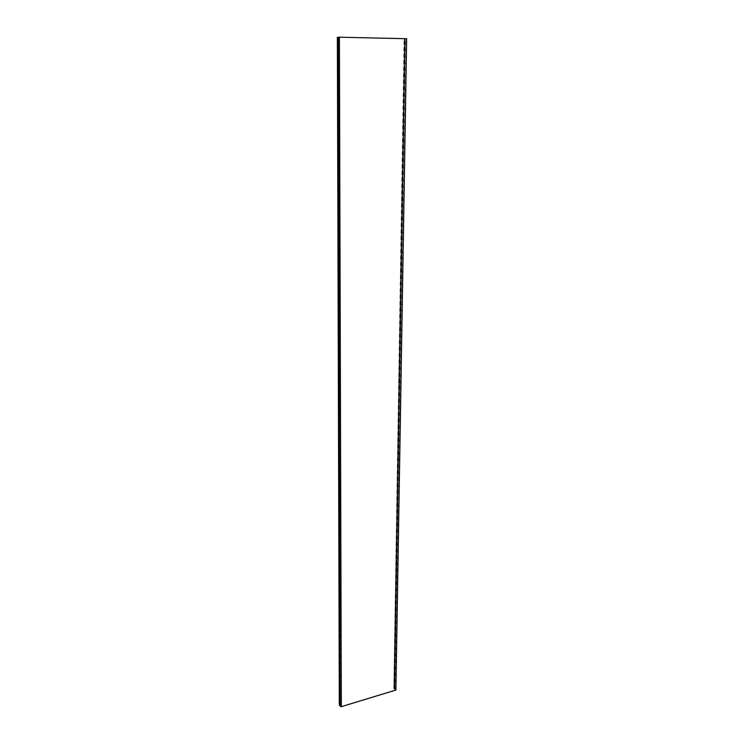<?xml version="1.0" encoding="UTF-8"?>
<svg xmlns="http://www.w3.org/2000/svg" width="744" height="744" viewBox="0 0 744 744"><rect width="100%" height="100%" fill="white"/><g stroke="black" fill="none" stroke-linecap="round" stroke-linejoin="round"><path stroke-width="0.56" stroke-dasharray="3.72 2.79" d="M404.085 38.781L406.233 38.716L395.566 689.995L393.827 688.665L404.597 38.809L404.085 38.781L393.827 688.665M406.233 38.716L339.534 37.209L341.031 706.595L395.566 689.995M339.534 37.209L338.585 37.265L340.231 705.647L341.031 706.595M404.597 38.809L394.069 688.674L395.901 690.06M406.643 38.716L404.383 38.79M337.358 37.302L338.734 37.284L340.38 705.303L339.255 704.968M404.81 38.809L394.422 688.386M405.21 38.762L394.738 689.149M340.259 705.703L338.585 37.265M394.952 689.084L405.471 38.772M394.022 688.405L404.317 38.8M404.68 38.762L394.301 689.037M394.367 688.907L404.755 38.772M404.531 38.8L394.19 688.507M405.136 38.772L394.673 688.953M394.608 689.093L405.052 38.762M337.748 37.302L339.571 704.921M340.352 705.424L338.697 37.284M338.399 37.284L340.11 705.386M340.38 705.303L338.734 37.284M340.129 705.303L338.427 37.284"/><path stroke-width="1.12" d="M341.329 706.67L339.394 37.2L406.643 38.716L395.901 690.06L341.329 706.67M338.241 37.265L339.98 705.647L338.241 37.265L339.394 37.2M340.919 706.8L339.98 705.647M338.241 37.293L337.358 37.302L339.301 705.107L337.413 37.293M339.301 705.107L339.98 705.117M338.306 37.256L340.027 705.768M339.627 705.07L337.813 37.293"/></g></svg>
